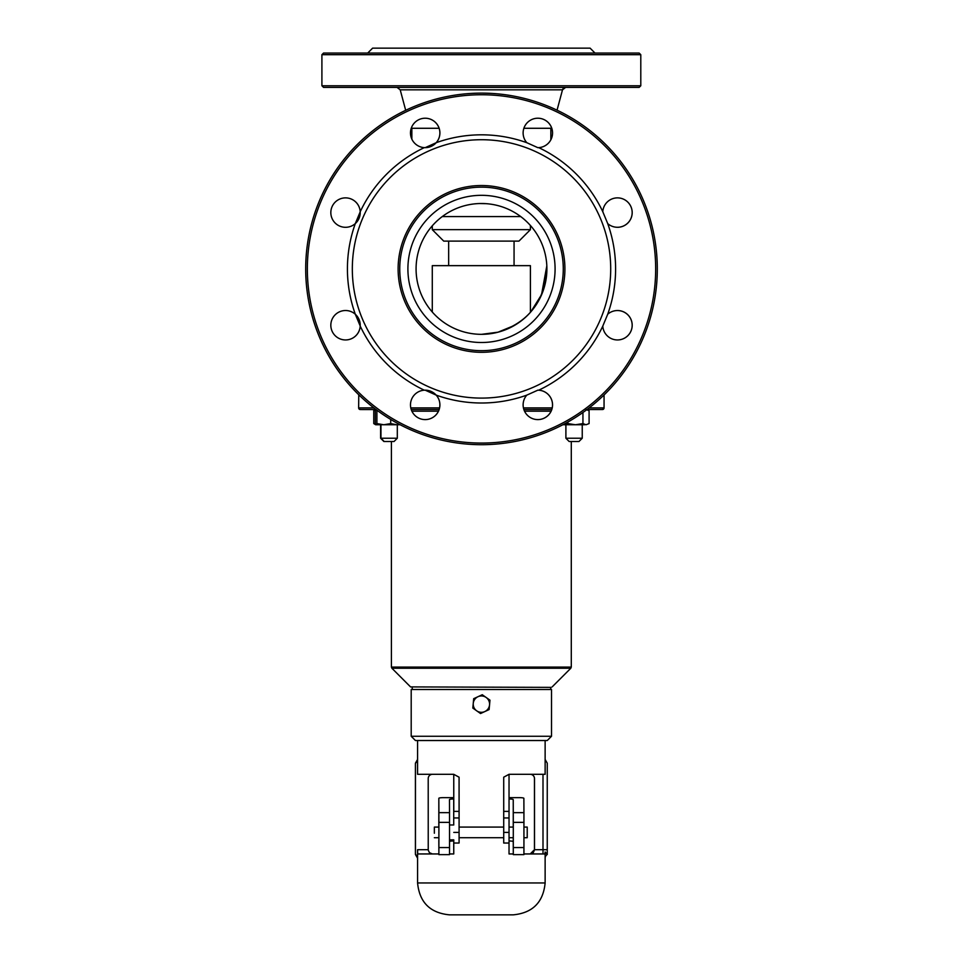 <?xml version="1.0" encoding="UTF-8"?>
<svg xmlns="http://www.w3.org/2000/svg" width="963" height="963" viewBox="0 0 963 963"><rect width="100%" height="100%" fill="white"/><g stroke="black" fill="none" stroke-linecap="round" stroke-linejoin="round"><path stroke-width="1.44" d="M481.464 85.767L321.907 85.767L321.907 54.686L640.792 54.686L640.792 85.767L481.464 85.767M321.907 85.767L323.544 87.392L639.155 87.392L640.792 85.767M640.792 54.686L639.155 53.061L323.544 53.061L321.907 54.686M367.697 53.061L372.609 48.15L590.102 48.15L595.002 53.061M345.524 197.872A14.722 14.722 -90 0 1 360.234 212.594A14.722 14.722 -90 0 1 345.524 227.304A14.722 14.722 -90 0 1 330.827 212.594A14.722 14.722 -90 0 1 345.536 197.872A14.722 14.722 -90 0 1 360.234 211.716A134.098 134.098 90 0 1 424.31 147.628A14.722 14.722 -90 0 1 410.479 132.942A14.722 14.722 -90 0 1 425.189 118.22A14.722 14.722 -90 0 1 439.886 132.93A14.722 14.722 -90 0 1 425.189 147.664L436.203 142.705A14.722 14.722 -90 0 0 425.189 118.22M436.203 142.705A134.098 134.098 90 0 1 526.821 142.705A14.722 14.722 -90 0 1 537.836 118.22A14.722 14.722 -90 0 1 552.521 132.93A14.722 14.722 -90 0 1 537.836 147.664L538.714 147.628A134.098 134.098 90 0 1 602.79 211.716A14.722 14.722 -90 0 1 617.488 197.872A14.722 14.722 -90 0 1 632.173 212.594A14.722 14.722 -90 0 1 607.713 223.597A134.098 134.098 90 0 1 607.713 314.227A14.722 14.722 -90 0 1 632.173 325.229A14.722 14.722 -90 0 1 617.476 339.951A14.722 14.722 -90 0 1 602.79 326.108A134.098 134.098 90 0 1 538.714 390.196A14.722 14.722 -90 0 1 552.545 405.327A14.722 14.722 -90 0 1 537.836 419.603A14.722 14.722 -90 0 1 526.821 395.119A134.098 134.098 90 0 1 436.203 395.119A14.722 14.722 -90 0 1 425.189 419.603A14.722 14.722 -90 0 1 410.479 404.881A14.722 14.722 -90 0 1 424.31 390.196A134.098 134.098 90 0 1 360.234 326.108A14.722 14.722 -90 0 1 345.536 339.951A14.722 14.722 -90 0 1 330.827 325.229A14.722 14.722 -90 0 1 345.536 310.519A14.722 14.722 -90 0 1 360.234 325.229A14.722 14.722 -90 0 1 345.524 339.951M538.714 390.196L537.836 390.171A14.722 14.722 -90 0 1 552.521 404.893A14.722 14.722 -90 0 1 537.823 419.603M436.203 395.119L425.189 390.171A14.722 14.722 -90 0 1 439.886 404.893A14.722 14.722 -90 0 1 425.177 419.603M485.978 203.662L479.418 203.53M497.967 332.211A8.173 1.396 75.3 0 1 498.052 332.175C528.47 322.509 544.721 301.419 546.815 268.906M481.741 334.33L498.052 332.175L514.086 325.578M546.9 268.918A65.412 65.412 -90 0 1 481.488 334.33A65.412 65.412 -90 0 1 416.076 268.918A65.412 65.412 -90 0 1 481.488 203.506A65.412 65.412 -90 0 1 546.9 268.918A65.412 65.412 -90 0 1 481.488 334.33A65.412 65.412 -90 0 1 416.076 268.918A65.412 65.412 -90 0 1 481.488 203.506A65.412 65.412 -90 0 1 546.9 268.918M563.271 268.918A81.759 81.759 90 0 0 481.512 187.147A81.759 81.759 -90 0 1 563.283 268.918A81.759 81.759 -90 0 1 481.512 350.676A81.759 81.759 90 0 0 563.271 268.918M481.512 350.676A81.759 81.759 -90 0 1 399.753 268.918A81.759 81.759 -90 0 1 481.512 187.147M305.692 268.918A175.796 175.796 -90 0 1 481.488 93.122A175.796 175.796 90 0 0 305.716 268.918A175.796 175.796 90 0 0 481.512 444.701A175.796 175.796 -90 0 1 305.692 268.918M481.488 444.701L481.512 444.701A175.796 175.796 90 0 0 657.308 268.918A175.796 175.796 90 0 0 481.512 93.122L481.512 93.122M307.353 268.918A174.159 174.159 -90 0 1 568.591 118.088A174.159 174.159 -90 0 1 568.591 419.736A174.159 174.159 -90 0 1 307.353 268.918M617.488 197.872A14.722 14.722 -90 0 1 632.197 212.594A14.722 14.722 -90 0 1 617.488 227.304M617.488 310.519A14.722 14.722 -90 0 1 632.197 325.229A14.722 14.722 -90 0 1 617.488 339.951M345.536 310.519A14.722 14.722 -90 0 1 355.311 314.227A134.098 134.098 90 0 1 355.311 223.597A14.722 14.722 -90 0 1 345.536 227.304M537.836 118.22A14.722 14.722 -90 0 1 552.545 132.497A14.722 14.722 -90 0 1 538.714 147.628M398.116 268.918A83.396 83.396 90 0 0 523.21 341.143A83.396 83.396 90 0 0 523.21 196.693A83.396 83.396 90 0 0 398.116 268.918M352.326 268.918A129.186 129.186 90 0 0 546.105 380.794A129.186 129.186 90 0 0 546.105 157.029A129.186 129.186 90 0 0 352.326 268.918M355.311 223.597L360.234 211.716M360.234 326.108L355.311 314.227M425.189 390.171L424.31 390.196M537.836 390.171L526.821 395.119M607.713 314.227L602.79 326.108M602.79 211.716L607.713 223.597M526.821 142.705L537.836 147.664M424.31 147.628L425.189 147.664M565.654 87.392A3.274 3.274 90 0 0 562.5 89.824L565.654 87.392M523.872 128.284L551.763 128.284M411.237 128.284L439.128 128.284M439.128 409.552L411.237 409.552L439.128 409.552M360.282 409.552L360.282 409.552A1.637 1.637 90 0 1 358.645 407.915L359.957 409.516M586.985 409.552L602.429 409.552A1.637 1.637 -90 0 0 604.054 407.915L589.127 407.915M523.872 409.552L551.763 409.552M373.873 407.915L358.766 407.915A1.637 1.637 -90 0 0 360.403 409.552L375.979 409.588M550.992 687.377L410.551 686.908L550.992 687.377L550.439 689.508M442.246 216.579L520.67 216.579M432.291 229.663L443.738 241.111L518.961 241.111L530.408 229.663L432.291 229.663L432.291 225.799M432.291 312.024L432.291 265.644L530.408 265.644L530.408 312.241M530.216 774.312A4.249 4.249 -90 0 1 534.465 778.561L534.465 849.703L530.216 853.952M534.465 778.561L534.501 778.561A4.249 4.249 90 0 0 530.252 774.312M545.13 740.523L545.13 774.312L509.03 774.312L509.042 843.034L503.709 843.034L503.709 837.714L459.086 837.714M432.459 774.312A4.249 4.249 90 0 0 428.21 778.561L428.234 850.173L429.45 852.712L432.459 853.952M543 774.312L543 849.703L547.249 849.703L547.249 763.19L545.13 759.434M544.986 854.446L545.13 851.978L547.249 854.494L547.249 763.19M417.581 850.317L417.581 882.963L545.13 882.963L545.13 851.978M546.828 854.807A4.249 4.249 90 0 0 545.13 858.189L545.13 852.135M417.581 740.523L417.581 759.434L415.45 763.117L415.45 854.518L417.581 858.202A4.249 4.249 90 0 0 415.45 854.518L415.45 763.117A4.249 4.249 90 0 0 417.581 759.434L417.581 774.312L453.754 774.312L459.074 777.189L459.086 811.376L453.778 811.376L453.754 774.312L453.778 811.376M544.829 853.952L523.92 853.952M513.291 853.952L509.03 853.952L509.03 843.034M509.03 774.312L503.709 777.189L503.709 827.085L459.086 827.085M459.086 811.376L459.086 843.034L453.766 843.034L453.754 853.952L449.516 853.952M438.887 853.952L417.725 853.952L417.581 849.703L428.21 849.703M534.465 850.004L533.249 852.712L530.252 853.952M534.501 778.561L534.501 849.703L543 849.703L543.012 853.952M453.742 853.952L453.742 839.844L449.528 839.844M551.51 689.508L411.201 689.508L411.201 736.274L551.51 736.274L551.51 689.508M411.201 736.274L415.45 740.523L547.249 740.523L551.51 736.274M453.766 843.034L453.766 839.844M503.709 777.189L503.721 843.034M417.581 882.963C419.471 902.331 430.1 912.96 449.468 914.85L513.243 914.85C532.611 912.96 543.24 902.331 545.13 882.963M438.899 847.56L438.887 854.626L449.516 854.626L449.528 847.56L438.899 847.56L438.899 822.366L449.528 822.366L449.528 812.64L438.899 812.64L438.899 822.366M449.528 847.56L449.528 822.366M453.742 798.989L453.717 798.989A4.249 0.662 0 0 0 449.468 799.651L449.528 812.64M513.243 827.085L513.243 799.651A4.249 0.662 0 0 0 509.042 798.989M513.243 799.651L513.303 822.366L523.932 822.366L523.932 812.64L513.303 812.64M509.042 797.653L519.611 797.653A4.249 0.662 180 0 1 523.872 798.315L523.932 812.64M453.742 797.653L443.088 797.653A4.249 0.662 180 0 0 438.839 798.315L438.899 812.64M513.303 822.366L513.291 854.626L523.92 854.626L523.932 847.56L513.303 847.56M523.932 847.56L523.932 822.366M509.042 840.976A4.249 0.662 180 0 1 513.243 841.638L513.291 854.626M509.054 827.085L513.291 827.085L513.291 837.714L509.042 837.714M438.827 840.314L438.887 854.626M449.528 841.53A4.249 0.662 180 0 1 453.717 840.976L453.742 840.976M434.349 833.236L434.349 827.085L434.349 833.236M434.349 827.085L438.887 827.085L438.887 837.714L434.349 837.714M523.932 827.085L527.218 827.085L527.218 837.714L523.932 837.714M375.666 409.949L373.764 410.72L375.702 409.552M377.388 410.575L376.124 409.552L375.329 410.72L375.329 423.588L376.051 424.755L376.906 423.588L383.816 424.755L375.702 424.755L373.764 423.588L375.666 424.358M373.764 423.588L373.764 410.72M380.614 438.237L383.876 441.511L394.036 441.511L397.31 438.237L380.614 438.237L380.614 424.755M584.649 424.755L575.429 424.755L582.94 423.588L586.01 424.755L589.091 423.588L589.091 410.72L587.153 409.552M589.091 410.72L586.01 409.552M563.475 424.755L567.917 423.588L575.429 424.755L563.475 424.755M586.01 424.755L589.091 423.588M567.917 423.588L567.917 422.011M582.94 423.588L582.94 412.489M565.895 438.237L569.157 441.511L578.968 441.511L582.242 438.237L565.895 438.237L565.895 424.755M390.713 423.588L396.828 424.755L383.816 424.755L390.713 423.588L390.713 419.459M400.151 424.755L396.828 424.755L399.645 424.49M376.906 423.588L376.906 410.72M476.685 710.802L472.821 708.082L473.254 703.375A8.173 8.173 90 0 0 484.822 711.561L480.537 713.535L476.685 710.802M473.688 698.681L477.985 696.706A8.173 8.173 90 0 0 473.254 703.375L473.688 698.681M482.27 694.732L486.122 697.453A8.173 8.173 90 0 0 477.985 696.706L482.27 694.732M489.541 704.88L489.108 709.587L484.822 711.561A8.173 8.173 90 0 0 486.122 697.453L489.974 700.185L489.541 704.88M407.903 268.918A73.585 73.585 -90 0 1 481.5 195.32A73.585 73.585 -90 0 1 555.085 268.918A73.585 73.585 -90 0 1 481.5 342.503A73.585 73.585 -90 0 1 407.903 268.918M405.688 110.3L400.211 89.824L562.5 89.824L557.047 110.179M411.887 411.177L438.466 411.177M524.534 411.177L551.113 411.177M571.288 441.511L571.288 667.082L391.411 667.082L391.411 441.511M410.551 686.908L391.893 668.238L570.818 668.238L571.288 667.082M552.208 407.915L523.427 407.915M439.573 407.915L410.792 407.915M358.766 394.782L358.645 407.915M604.054 407.915L604.054 394.95L604.054 407.915L602.429 409.552M509.054 832.405L503.733 832.405M509.054 817.948L503.733 817.948M509.042 811.376L503.733 811.376M459.086 817.948L453.778 817.948M459.086 832.405L453.778 832.405M513.243 841.638L513.243 837.714M453.717 840.976L453.717 839.844M453.717 824.966L453.717 798.989M438.827 827.085L438.839 798.315L438.827 827.085M531.058 311.506L541.543 294.642L546.755 266.209M498.052 332.175L481.608 334.33M411.851 128.284L411.851 139.166M550.848 128.284L550.848 139.755M400.211 89.824L397.045 87.392M552.148 686.908L570.818 668.238M391.893 668.238L391.411 667.082M530.408 229.663L530.408 225.583M514.061 265.644L514.061 241.111M448.65 265.644L448.65 241.111M547.249 854.494L547.249 849.703M415.414 763.683L415.414 853.952M412.26 687.377L412.26 689.508M453.766 824.966L449.528 824.966M582.242 438.237L582.242 424.755M397.31 438.237L397.31 424.755M384.225 441.511L380.951 438.237L380.951 424.755"/></g></svg>
